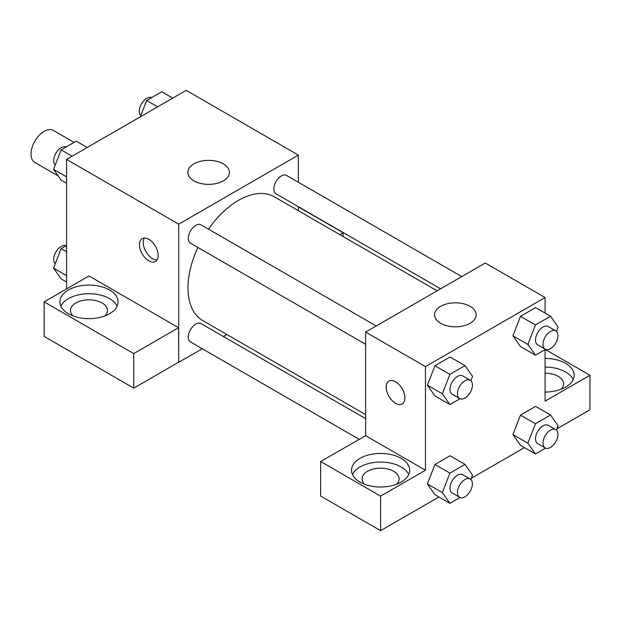 <?xml version="1.0" encoding="UTF-8"?>
<svg xmlns="http://www.w3.org/2000/svg" width="621" height="621" viewBox="0 0 621 621"><rect width="100%" height="100%" fill="white"/><g stroke="black" fill="none" stroke-linecap="round" stroke-linejoin="round"><path stroke-width="0.93" d="M74.078 142.388L53.39 130.441A18.506 10.681 120 0 0 39.131 135.394A18.506 10.681 120 0 0 31.05 154.016A18.506 10.681 120 0 0 34.885 162.485L58.188 175.945M66.563 288.92L66.563 159.411L186.199 90.348L298.352 155.095L298.352 182.256M298.352 206.677L298.352 210.698M298.352 206.902L343.095 232.728L339.803 234.629M343.095 232.728L343.095 236.523M193.923 163.874A20.796 12.001 180 0 1 216.582 161.274A20.796 12.001 180 0 1 229.421 172.366A20.796 12.001 180 0 1 208.625 184.367A20.796 12.001 180 0 1 187.837 172.366A20.796 12.001 180 0 1 193.923 163.874M202.236 348.723L178.716 362.299L178.716 224.165L66.563 159.411M178.716 224.165L298.352 155.095M148.815 260.859A13.22 7.631 60 0 1 140.175 249.207A13.22 7.631 60 0 1 142.201 238.619A13.22 7.631 60 0 1 155.421 246.25A13.22 7.631 60 0 1 155.421 261.511A13.22 7.631 60 0 1 148.815 260.859M178.6 327.702L88.997 275.965L44.138 301.868L133.74 353.597L178.6 327.702L178.716 362.299M144.359 238.006A13.22 7.631 -120 0 0 152.58 258.678A13.22 7.631 -120 0 0 157.028 259.951M68.434 289.999A29.078 16.79 180 0 1 100.121 286.359A29.078 16.79 180 0 1 118.075 301.868A29.078 16.79 180 0 1 88.997 318.658A29.078 16.79 180 0 1 59.919 301.868A29.078 16.79 180 0 1 68.434 289.999M117.097 306.184A29.078 16.79 0 0 0 96.55 294.292A29.078 16.79 0 0 0 68.434 298.631A29.078 16.79 0 0 0 60.897 306.184M73.022 315.895A18.506 10.681 180 0 1 70.491 310.5A18.506 10.681 180 0 1 81.918 300.634A18.506 10.681 180 0 1 102.085 302.947A18.506 10.681 180 0 1 107.503 310.5A18.506 10.681 180 0 1 104.965 315.895M133.74 353.597L133.74 388.133L178.6 362.229M44.138 301.868L44.138 336.403L133.74 388.133M226.867 334.502L223.389 336.512M376.217 325.978L201.057 224.849A10.573 6.101 120 0 0 190.476 230.958A10.573 6.101 120 0 0 190.476 243.16L365.645 344.29M365.645 418.639L201.057 323.619A10.573 6.101 120 0 0 192.906 326.452A10.573 6.101 120 0 0 188.287 337.094A10.573 6.101 120 0 0 190.476 341.93L359.132 439.303M461.752 276.593L286.591 175.464A10.573 6.101 120 0 0 278.441 178.297A10.573 6.101 120 0 0 273.822 188.939A10.573 6.101 120 0 0 276.019 193.783L440.607 288.804M437.122 290.814L274.272 196.795A71.477 41.265 120 0 0 208.477 229.133M197.897 247.445A71.477 41.265 120 0 0 187.992 287.88A71.477 41.265 120 0 0 202.795 320.599L365.645 414.618M365.645 435.686L320.661 461.519L380.595 496.125L425.455 470.221L365.645 435.686L365.645 332.08L485.273 263.017L545.091 297.552L545.091 313.085M320.661 461.519L320.661 496.055L380.595 530.652L438.915 496.986M471.362 478.255L524.45 447.601M556.897 428.87L589.95 409.79L589.95 375.255L545.091 401.15L545.091 349.607M545.091 373.205A18.506 10.681 180 0 1 558.17 376.334A18.506 10.681 180 0 1 563.596 383.887A18.506 10.681 180 0 1 561.058 389.282M573.191 379.571A29.078 16.79 0 0 0 545.091 367.096M545.091 358.464A29.078 16.79 180 0 1 574.169 375.255A29.078 16.79 180 0 1 545.091 392.037M364.628 484.248A18.506 10.681 180 0 1 362.09 478.853A18.506 10.681 180 0 1 380.595 468.172A18.506 10.681 180 0 1 399.101 478.853A18.506 10.681 180 0 1 396.571 484.248M408.696 474.537A29.078 16.79 0 0 0 388.148 462.645A29.078 16.79 0 0 0 360.033 466.984A29.078 16.79 0 0 0 352.495 474.537M360.033 458.352A29.078 16.79 180 0 1 391.727 454.712A29.078 16.79 180 0 1 409.674 470.221A29.078 16.79 180 0 1 380.595 487.011A29.078 16.79 180 0 1 351.517 470.221A29.078 16.79 180 0 1 360.033 458.352M380.595 496.125L380.595 530.652M545.316 349.483L589.95 375.255M545.525 448.129L535.442 453.951L527.889 443.2L535.442 423.732L520.483 415.1L535.597 406.375L520.483 415.1L512.93 434.568L520.483 445.311L512.915 434.591M545.525 349.359L535.442 355.181L520.483 346.549L512.915 335.821M535.442 355.181L527.889 344.43L535.442 324.962L520.483 316.33L535.597 307.605L520.483 316.33L512.93 335.798L520.483 346.549M459.99 398.744L449.907 404.566L434.948 395.926L427.38 385.206M449.907 404.566L442.354 393.815L449.907 374.347L434.948 365.715L450.062 356.99L434.948 365.715L427.395 385.183L434.948 395.926M459.99 497.506L449.907 503.336L442.354 492.585L449.907 473.117L434.948 464.485L450.062 455.76L434.948 464.485L427.395 483.953L434.948 494.696L427.38 483.976M425.455 470.221L425.455 366.615L545.091 297.552M470.066 306.324A20.796 12.001 180 0 1 476.16 314.816A20.796 12.001 180 0 1 455.364 326.817A20.796 12.001 180 0 1 434.576 314.816A20.796 12.001 180 0 1 447.407 303.723A20.796 12.001 180 0 1 470.066 306.324M425.455 366.615L365.645 332.08M388.948 381.069A13.22 7.631 -120 0 0 386.922 391.665A13.22 7.631 -120 0 0 395.554 403.308A13.22 7.631 60 0 1 386.914 391.665A13.22 7.631 60 0 1 388.94 381.069A13.22 7.631 60 0 1 402.16 388.699A13.22 7.631 60 0 1 402.16 403.968A13.22 7.631 60 0 1 395.554 403.308A13.22 7.631 -120 0 0 402.16 403.96M449.907 374.347L465.013 365.622L472.565 376.373L470.873 380.735M470.221 380.254L462.746 375.938A10.573 6.101 120 0 0 454.595 378.771A10.573 6.101 120 0 0 449.984 389.414A10.573 6.101 120 0 0 452.173 394.25L459.649 398.566A10.573 6.101 120 0 0 470.221 392.464A10.573 6.101 120 0 0 470.221 380.254A10.573 6.101 120 0 0 462.078 383.087A10.573 6.101 120 0 0 457.46 393.73A10.573 6.101 120 0 0 459.649 398.566M442.354 393.815L427.395 385.183M465.013 365.622L450.062 356.99M535.442 324.962L550.548 316.236L558.1 326.988L556.408 331.35M555.756 330.869L548.281 326.553A10.573 6.101 120 0 0 540.13 329.386A10.573 6.101 120 0 0 535.519 340.029A10.573 6.101 120 0 0 537.708 344.865L545.184 349.181A10.573 6.101 120 0 0 555.756 343.079A10.573 6.101 120 0 0 555.756 330.869A10.573 6.101 120 0 0 547.613 333.702A10.573 6.101 120 0 0 542.995 344.345A10.573 6.101 120 0 0 545.184 349.181M527.889 344.43L512.93 335.798M550.548 316.236L535.597 307.605M449.907 473.117L465.013 464.392L472.565 475.143L470.873 479.505M470.221 479.024L462.746 474.708A10.573 6.101 120 0 0 454.595 477.541A10.573 6.101 120 0 0 449.984 488.176A10.573 6.101 120 0 0 452.173 493.02L459.649 497.336A10.573 6.101 120 0 0 470.221 491.234A10.573 6.101 120 0 0 470.221 479.024A10.573 6.101 120 0 0 462.078 481.857A10.573 6.101 120 0 0 457.46 492.492A10.573 6.101 120 0 0 459.649 497.336M449.907 503.336L434.948 494.696M442.354 492.585L427.395 483.953M465.013 464.392L450.062 455.76M535.442 423.732L550.548 415.007L558.1 425.758L556.408 430.12M555.756 429.639L548.281 425.323A10.573 6.101 120 0 0 540.13 428.156A10.573 6.101 120 0 0 535.519 438.799A10.573 6.101 120 0 0 537.708 443.635L545.184 447.951A10.573 6.101 120 0 0 555.756 441.849A10.573 6.101 120 0 0 555.756 429.639A10.573 6.101 120 0 0 547.613 432.472A10.573 6.101 120 0 0 542.995 443.115A10.573 6.101 120 0 0 545.184 447.951M535.442 453.951L520.483 445.311M527.889 443.2L512.93 434.568M550.548 415.007L535.597 406.375M66.563 183.242L61.106 180.09L53.553 169.347L61.106 149.871L76.212 141.153L87.204 147.495M66.563 176.861L53.553 169.347M72.098 156.22L61.106 149.871M66.129 146.975A10.573 6.101 120 0 0 58.102 150.212A10.573 6.101 120 0 0 53.709 160.622A10.573 6.101 120 0 0 55.246 164.976M140.292 116.841L146.641 100.493L161.747 91.768L172.739 98.11M157.633 106.835L146.641 100.493M151.664 97.59A10.573 6.101 120 0 0 143.645 100.827A10.573 6.101 120 0 0 139.244 111.237A10.573 6.101 120 0 0 140.781 115.599M66.563 282.012L61.106 278.86L53.553 268.117L61.106 248.641L66.563 245.489M66.563 275.631L53.553 268.117M66.563 251.792L61.106 248.641M66.129 245.745A10.573 6.101 120 0 0 58.102 248.982A10.573 6.101 120 0 0 53.709 259.392A10.573 6.101 120 0 0 55.246 263.746"/></g></svg>

